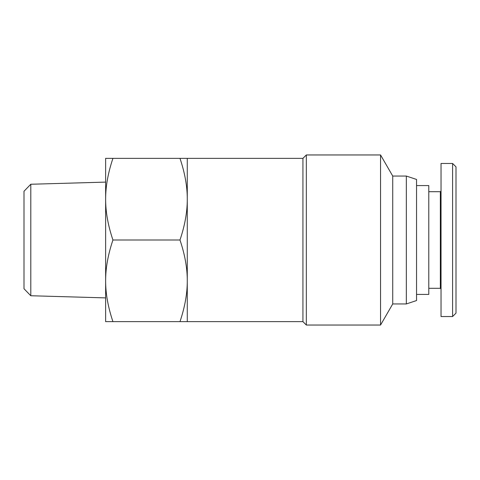 <?xml version="1.0" encoding="UTF-8"?>
<svg xmlns="http://www.w3.org/2000/svg" width="480" height="480" viewBox="0 0 480 480"><rect width="100%" height="100%" fill="white"/><g stroke="black" fill="none" stroke-linecap="round" stroke-linejoin="round"><path stroke-width="0.72" d="M406.338 176.052L406.338 303.948L416.544 300.546L416.544 179.454L406.338 176.052L392.73 176.052L380.556 154.962L306.33 154.962L302.928 158.364L302.928 321.636L306.33 325.038L306.33 154.962M406.338 303.948L392.73 303.948L380.556 325.038L306.33 325.038M112.932 321.636L105.636 321.636L105.636 158.364L112.932 158.364C108.024 172.932 105.594 186.54 105.636 199.182C105.594 211.824 108.024 225.432 112.932 240C108.024 254.568 105.594 268.176 105.636 280.818C105.594 293.46 108.024 307.068 112.932 321.636L187.278 321.636L187.278 199.182C187.32 186.54 184.89 172.932 179.982 158.364L302.928 158.364M30.798 184.254L24 191.256L24 288.744L30.798 295.746L30.798 184.254L105.636 182.106M428.79 288.3L440.352 288.3L440.352 191.7L441.036 191.016M452.598 316.536L441.036 316.536L441.036 163.464L452.598 163.464L452.598 316.536L456 313.134L456 166.866L452.598 163.464M416.544 294.426L428.79 294.426L428.79 185.574L416.544 185.574M179.982 321.636C184.89 307.068 187.32 293.46 187.278 280.818C187.32 268.176 184.89 254.568 179.982 240C184.89 225.432 187.32 211.824 187.278 199.182L187.278 158.364M112.932 158.364L179.982 158.364M112.932 240L179.982 240M380.556 154.962L380.556 325.038M392.73 176.052L392.73 303.948M187.278 321.636L302.928 321.636M30.798 295.746L105.636 297.894M440.352 191.7L428.79 191.7M440.352 288.3L441.036 288.984"/></g></svg>

